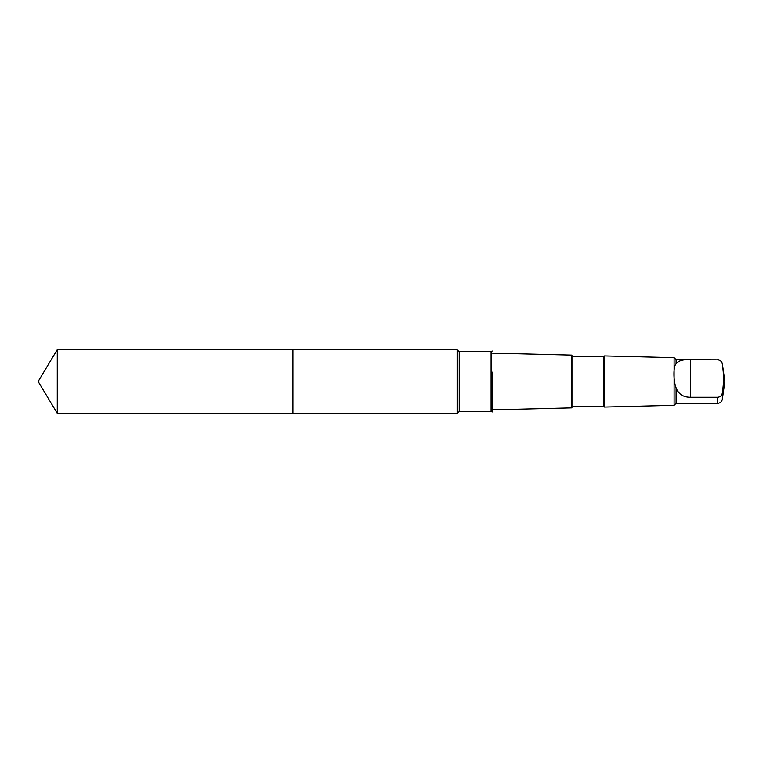 <?xml version="1.0" encoding="UTF-8"?>
<svg xmlns="http://www.w3.org/2000/svg" width="763" height="763" viewBox="0 0 763 763"><rect width="100%" height="100%" fill="white"/><g stroke="black" fill="none" stroke-linecap="round" stroke-linejoin="round"><path stroke-width="1.14" d="M292.916 413.346L292.916 349.654L57.282 349.654L57.282 413.346L292.916 413.346L292.916 349.654L457.132 349.654L457.132 413.346L57.282 413.346L38.15 381.5L57.282 413.346M676.104 387.852C678.441 394.147 683.257 397.285 690.534 397.275L717.678 397.275C720.377 396.97 721.941 395.511 722.351 392.897C723.868 383.36 723.868 373.794 722.351 364.209C721.941 361.605 720.386 360.146 717.678 359.831L676.104 359.669L676.104 363.884C673.224 365.916 673.224 380.689 676.104 387.852L676.104 403.331L674.111 405.315L604.496 407.06L604.496 355.94L603.953 356.483L603.953 406.517L572.841 406.517L571.468 407.89L492.421 409.874M717.678 359.831L690.534 359.831C683.257 359.278 678.45 360.632 676.104 363.884M492.421 372.182L492.259 411.972L492.421 372.182M603.953 356.483L572.841 356.483L571.468 355.11L571.468 407.89M572.841 356.483L572.841 406.517M676.104 359.669L674.111 357.685L674.111 405.315M717.678 359.669C720.243 359.869 721.798 361.223 722.351 363.732L722.351 364.209M717.678 397.275L717.678 403.331L676.104 403.331M722.351 392.897L722.351 399.268C721.798 401.777 720.243 403.131 717.678 403.331M459.25 411.572L459.25 351.428L491.105 351.428L491.105 411.572L459.25 411.572L457.132 413.346M459.25 351.428L457.609 350.484L457.609 412.516M690.534 397.275L690.534 359.831M38.15 381.5L57.282 349.654M571.468 355.11L492.421 353.126M603.953 406.517L604.496 407.06M674.111 357.685L604.496 355.94M722.351 399.268L724.85 381.5L722.351 363.732M491.105 351.428L492.259 351.028M491.105 411.572L492.259 411.972M457.609 350.484L457.132 349.654"/></g></svg>
